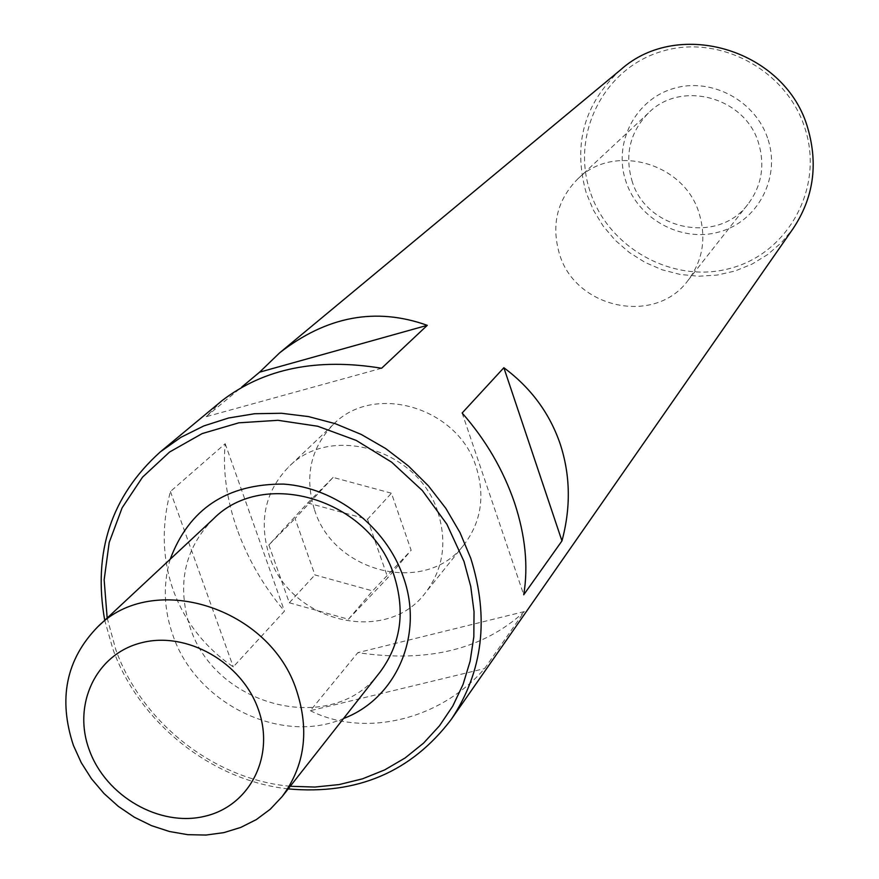 <?xml version="1.0" encoding="UTF-8"?>
<svg xmlns="http://www.w3.org/2000/svg" width="879" height="879" viewBox="0 0 879 879"><rect width="100%" height="100%" fill="white"/><g stroke="black" fill="none" stroke-linecap="round" stroke-linejoin="round"><path stroke-width="0.66" stroke-dasharray="4.39 3.3" d="M631.88 180.371C645.79 230.144 718.308 245.186 748.205 203.895C761.544 185.941 765.06 165.9 758.764 143.771C746.007 97.525 681.544 79.517 648.856 112.6C630.177 131.641 624.519 154.232 631.88 180.371M699.365 214.102C706.452 238.594 702.673 260.7 688.026 280.423C655.196 325.768 575.086 308.683 559.385 253.712C551.089 224.837 557.187 199.94 577.679 179.019C613.553 142.64 684.994 162.901 699.365 214.102M768.158 139.838C780.618 178.525 757.357 221.618 719.253 231.946C681.335 242.835 637.813 219.003 625.738 180.931C613.113 143.035 635.121 99.613 673.402 88.515C711.496 76.847 756.259 100.997 768.158 139.838M590.007 191.248C570.856 134.267 603.642 68.54 661.557 51.465C719.176 33.523 787.331 70.133 805.219 129.147C823.986 187.908 788.342 252.899 730.845 268.205C673.611 284.367 608.323 248.482 590.007 191.248M620.618 69.815C584.15 103.436 572.679 144.431 586.205 192.82L593.347 210.015L603.082 225.936L615.157 240.209L629.276 252.471L645.087 262.425L662.217 269.82L680.214 274.468L698.662 276.237L717.088 275.083L735.031 271.018L752.028 264.118L767.664 254.558L781.519 242.56L793.221 228.419M222.277 400.45L206.093 416.723L241.758 387.035M237.132 529.301C226.683 499.58 222.706 471.056 225.189 443.708L170.427 491.515C161.307 526.038 162.307 559.11 173.427 590.71C185.062 622.079 205.016 647.482 233.287 666.908L284.455 611.125C263.579 586.249 247.812 558.978 237.132 529.301M288.18 788.902C211.41 780.475 139.135 722.714 112.897 649.065L104.733 620.321M107.172 618.036L115.83 649.735C141.772 722.681 214.201 779.508 290.246 786.276M170.207 559.231C162.912 584.096 163.813 609.444 172.91 635.264C195.852 703.552 280.797 745.414 343.535 718.506M213.311 519.006C184.282 548.848 176.547 584.953 190.106 627.353C215.619 707.914 333.306 736.679 379.981 672.171M310.331 710.682C364.104 737.877 440.115 720.275 484.582 668.578L524.378 611.575C483.296 649.372 427.787 663.063 357.874 652.636L310.331 710.682L484.582 668.578M462.134 413.009L523.73 594.775M170.427 491.515L233.287 666.908M225.189 443.708L284.455 611.125M524.378 611.575L357.874 652.636M381.607 368.257L206.093 416.723M314.55 509.93C334.02 573.46 426.524 595.522 464.079 544.628C481.11 522.06 485.186 496.316 476.297 467.397C458.3 407.263 373.806 382.354 333.306 424.447C310.518 448.213 304.266 476.704 314.55 509.93M437.94 512.303C447.312 542.497 443.159 569.328 425.469 592.765C386.463 645.647 289.971 622.255 269.403 556C258.536 521.346 264.931 491.68 288.587 466.98C330.647 423.228 418.942 449.51 437.94 512.303M333.097 477.407L295.08 518.522L314.902 574.932L372.597 590.897L411.141 550.287L391.452 493.207L333.097 477.407L307.694 502.964L268.864 544.98L295.08 518.522M268.864 544.98L289.301 602.774L314.902 574.932M289.301 602.774L348.425 619.255L372.597 590.897M348.425 619.255L387.815 577.778L411.141 550.287M307.694 502.964L367.521 519.28L391.452 493.207M367.521 519.28L387.815 577.778M688.026 280.423L748.205 203.895M577.679 179.019L648.856 112.6M464.079 544.628L425.469 592.765M333.306 424.447L288.587 466.98"/><path stroke-width="1.32" d="M451.323 719.319L793.221 228.419C813.339 198.116 818.25 164.922 807.966 128.85C786.452 50.356 679.006 17.239 620.618 69.815L279.588 352.886C326.691 316.165 375.915 306.98 427.282 325.329L381.607 368.257C317.396 357.687 264.293 368.422 222.277 400.45L160.308 451.894L180.964 437.292L203.873 425.908L228.584 417.997L254.602 413.734L281.434 413.262L308.507 416.591L335.273 423.678L361.181 434.413L385.683 448.554L408.263 465.837L428.447 485.9L445.818 508.326L460.025 532.63L470.77 558.308C489.449 617.948 482.967 671.611 451.323 719.319C411.427 771.938 357.05 795.132 288.18 788.902M241.758 387.035L259.602 372.169L279.588 352.886M104.733 620.321C92.713 552.232 111.237 496.086 160.308 451.894M514.49 502.634C503.173 469.716 485.713 439.852 462.134 413.009L503.865 367.73C530.96 387.87 549.782 413.383 560.297 444.28C570.383 475.319 570.943 507.535 561.956 540.915L523.73 594.775C528.433 566.263 525.356 535.542 514.49 502.634M290.246 786.276L314.88 787.057L339.118 784.573L362.511 778.827L384.65 769.916L405.109 757.962L423.524 743.162L439.522 725.757L452.795 706.046L463.079 684.378L470.133 661.151L473.825 636.781L474.034 611.729L470.748 586.469L464.013 561.494L446.873 524.214L422.381 490.581L391.682 462.2L356.215 440.412L317.693 426.238L277.94 420.305L238.824 422.821L202.159 433.589L169.592 452.015L142.541 477.154L122.126 507.82L109.172 542.574L104.151 579.854L107.172 618.036M343.535 718.506C396.517 698.486 424.249 634.715 403.285 576.888C385.991 526.554 335.624 487.581 283.565 484.087C226.848 483.824 189.062 508.875 170.207 559.231M282.126 796.605L379.981 672.171C400.813 644.054 405.516 611.861 394.089 575.58C370.784 499.646 264.15 467.013 213.311 519.006L97.569 627.002C152.693 570.471 270.314 607.323 296.684 690.905C309.595 730.834 304.738 766.059 282.126 796.605L270.282 809.207L256.382 819.558L240.78 827.414L223.87 832.622L206.06 835.05L187.765 834.676L169.427 831.501L151.463 825.634L134.311 817.195L118.368 806.406L103.986 793.506L91.515 778.816L81.242 762.653L73.418 745.414C58.058 698.893 66.112 659.415 97.569 627.002M89.438 750.38C72.133 704.595 95.965 654.009 141.365 642.791C186.513 630.88 241.857 662.228 258.283 709.32C275.391 756.259 249.647 806.274 204.466 816.349C159.528 827.106 106.095 796.319 89.438 750.38M503.865 367.73L561.956 540.915M427.282 325.329L259.602 372.169"/></g></svg>
